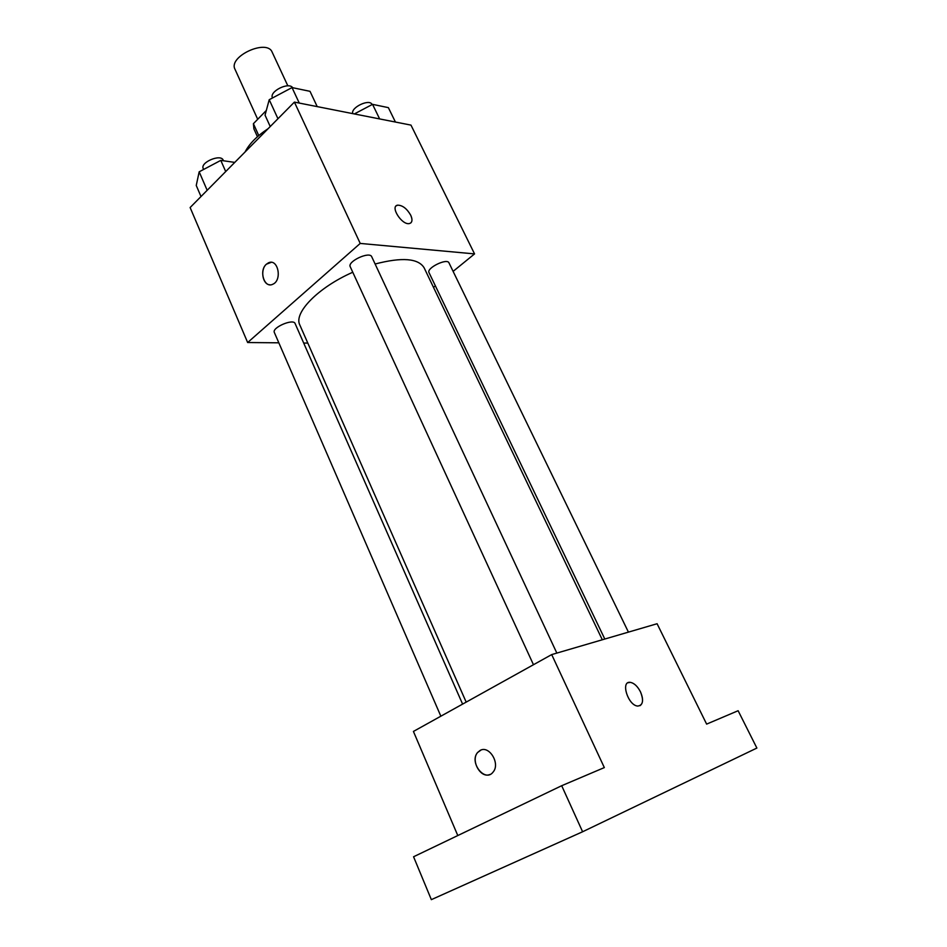 <?xml version="1.0" encoding="UTF-8"?>
<svg xmlns="http://www.w3.org/2000/svg" width="947" height="947" viewBox="0 0 947 947"><rect width="100%" height="100%" fill="white"/><g stroke="black" fill="none" stroke-linecap="round" stroke-linejoin="round"><path stroke-width="1.42" d="M287.852 85.869L272.168 52.18C267.03 38.531 227.967 56.5 234.998 69.273L257.702 119.286M258.768 135.563L253.405 123.69L253.903 128.887L257.442 136.723M253.405 123.69L266.308 110.468M268.202 128.603C257.016 135.966 249.298 143.766 245.06 151.994M278.832 342.814L247.652 342.53L190.122 207.535L294.399 102.11L410.974 125.111L474.554 253.903L453.116 271.375M247.652 342.53L360.215 243.426L294.399 102.11M360.215 243.426L474.554 253.903M396.225 205.854L397.693 205.168C402.546 205.262 406.89 208.612 410.702 215.206C412.738 219.893 412.3 222.675 409.364 223.563C401.848 225.386 389.655 206.115 397.704 205.156C402.558 205.262 406.89 208.6 410.714 215.194C412.336 218.781 412.383 221.338 410.856 222.888M602.316 639.77L424.138 267.823C418.337 258.294 401.99 257.016 375.119 264.012M352.769 272.251C318.074 287.474 293.369 312.983 299.832 325.01L466.184 702.118M307.799 343.086L303.691 343.051M435.371 285.852L433.501 287.367M462.598 704.106L295.109 323.543C293.428 318.251 271.611 327.638 274.346 332.48L440.852 716.192M556.836 653.087L371.733 256.767C369.709 250.979 347.135 261.479 350.248 266.77L533.469 664.723M628.429 632.123L448.985 262.875C447.162 257.821 426.197 268.072 429.027 272.629L604.802 639.036M270.002 284.798C262.603 284.881 259.94 269.575 266.403 264.201L268.475 262.816C278.087 258.093 282.549 280.395 272.748 284.266C264.308 288.669 258.649 270.653 266.391 264.201L271.197 262.343M551.699 654.59L657.088 623.73L706.628 724.112L738.127 710.724L756.878 748.059L582.606 831.762L561.689 785.714L604.328 767.591L551.699 654.59L413.425 731.439L457.792 835.55M628.003 682.763L630.24 682.361C634.123 683.047 637.532 686.22 640.48 691.855C643.913 700.579 643.001 705.314 637.769 706.06C628.05 705.645 620.285 680.846 630.252 682.349C634.135 683.047 637.544 686.208 640.492 691.843C643.392 698.673 643.238 703.29 640.03 705.681M582.606 831.762L431.347 899.65L413.567 856.763L561.689 785.714M489.848 774.48C480.543 778.73 470.41 760.358 477.619 752.486L480.082 750.462C489.09 744.934 500.525 763.542 493.174 771.971C485.148 783.062 468.789 762.359 477.619 752.498L480.981 750.06M201.001 196.526L196.242 185.47L199.178 171.809L220.793 160.386L234.773 162.399M207.168 190.3L199.178 171.809M225.706 171.561L220.793 160.386M223.468 160.777L223.208 160.161C220.923 153.568 199.935 162.399 203.226 168.59L203.605 169.466M354.344 113.936L372.55 104.348L388.365 107.638L395.42 122.033M379.64 118.931L372.55 104.348M372.076 104.596L372.017 104.49C369.685 98.381 350.331 107.591 352.793 113.628M270.238 126.543L265.042 115.167L269.22 99.707L292.031 87.586L310.012 91.326L317.209 106.609M277.956 118.73L269.22 99.707M299.264 103.069L292.031 87.586M292.694 87.728C288.776 81.56 268.901 91.575 272.487 97.896L272.511 97.955"/></g></svg>
